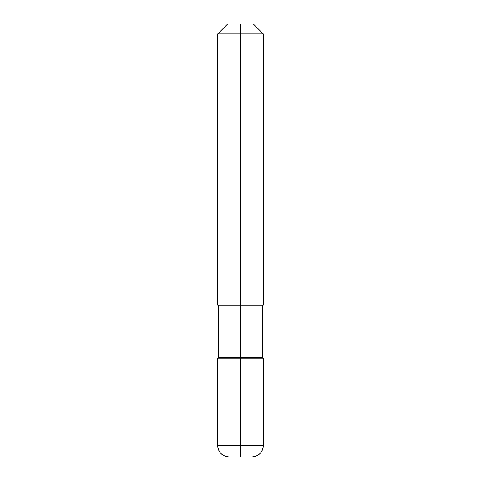 <?xml version="1.0" encoding="UTF-8"?>
<svg xmlns="http://www.w3.org/2000/svg" width="481" height="481" viewBox="0 0 481 481"><rect width="100%" height="100%" fill="white"/><g stroke="black" fill="none" stroke-linecap="round" stroke-linejoin="round"><path stroke-width="0.72" d="M240.5 24.05L227.591 24.05L253.409 24.05L240.5 24.05L240.5 33.923L217.719 33.923L217.719 305.056L263.281 305.056L217.719 305.056L218.476 305.814L218.476 357.461L217.719 358.219L263.281 358.219L263.281 445.556A11.394 11.394 0 0 1 251.894 456.95L229.106 456.95L251.894 456.95C258.802 456.271 262.602 452.471 263.281 445.556L240.5 445.556L240.5 456.95L240.5 358.219L263.281 358.219L263.281 445.556L217.719 445.556L217.719 358.219L217.719 445.556L217.719 358.219L263.281 358.219L217.719 358.219L240.5 358.219L240.5 445.556L217.719 445.556C218.398 452.471 222.198 456.271 229.106 456.95A11.394 11.394 0 0 1 217.719 445.556A11.394 11.394 0 0 0 229.106 456.95M217.719 358.219L218.476 357.461L218.476 305.814L262.524 305.814L262.524 357.461L218.476 357.461L240.5 357.461L240.5 305.814L262.524 305.814L263.281 305.056L263.281 33.923L253.409 24.05L263.281 33.923L240.5 33.923L240.5 305.814L218.476 305.814L217.719 305.056L217.719 33.923L227.591 24.05L217.719 33.923L263.281 33.923L263.281 305.056L262.524 305.814L262.524 357.461L263.281 358.219L262.524 357.461L240.5 357.461L240.5 358.219"/></g></svg>
